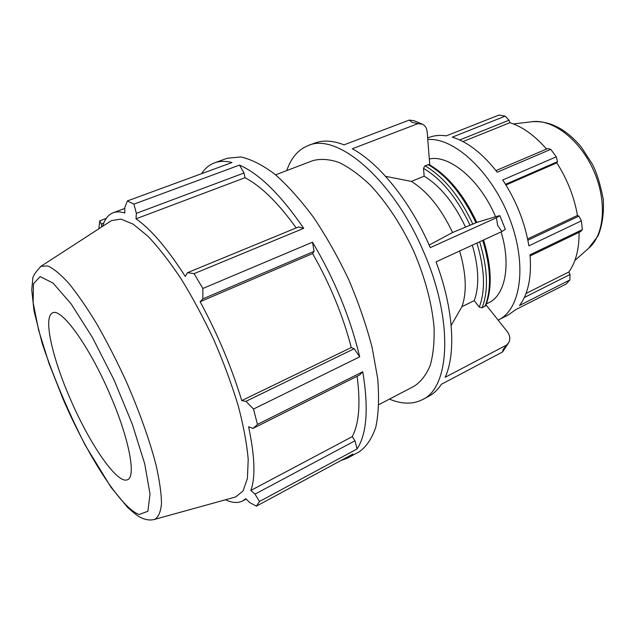 <?xml version="1.0" encoding="UTF-8"?>
<svg xmlns="http://www.w3.org/2000/svg" width="635" height="635" viewBox="0 0 635 635"><rect width="100%" height="100%" fill="white"/><g stroke="black" fill="none" stroke-linecap="round" stroke-linejoin="round"><path stroke-width="0.95" d="M427.657 137.97L428.76 137.541C434.046 135.461 439.904 134.898 446.334 135.85L499.046 115.014L505.166 116.157L452.255 137.184C467.654 141.843 482.632 153.519 497.205 172.212L550.767 149.36L547.822 148.519L495.951 170.593M505.531 184.325L557.506 161.703L556.26 156.829L502.729 179.967C516.239 200.612 524.954 222.567 528.884 245.84L581.414 220.845L578.898 216.13L527.875 240.236M530.114 255.929L580.517 231.648L582.327 229.64L530.019 254.81C531.741 277.019 528.225 293.918 519.478 305.506L569.905 279.948L569.984 274.518L524.304 297.529M569.905 279.948L565.96 284.131L515.787 309.618L508.444 314.841L498.118 320.096M340.844 460.565L347.305 458.224L352.901 454.057L256.405 506.143L259.501 501.459L357.076 448.945L354.973 440.801L255.008 494.125L250.825 490.458C255.619 477.639 254.873 456.406 248.587 426.776L252.976 428.427L359.648 374.999L362.768 371.761L257.469 424.41L253.508 409.043L359.696 356.846L354.195 348.726L351.282 347.52C342.892 315.381 329.994 284.075 312.603 253.595L314.103 251.341L312.507 242.181L202.851 288.473L194.096 273.637L303.705 228.322L298.633 226.925L187.452 272.693L194.096 273.637M359.696 356.846C350.266 317.492 334.534 279.265 312.507 242.181M354.973 440.801L352.242 436.65C359.069 423.68 360.688 403.558 357.084 376.285M357.076 448.945C366.847 433.983 368.744 408.257 362.768 371.761M296.212 227.917C278.106 202.779 261.033 186.047 244.975 177.736L244.046 172.998L239.482 165.1L133.906 204.145L127.373 200.938L231.997 162.512C225.425 160.885 219.607 160.996 214.551 162.854C209.296 164.822 204.97 168.434 201.573 173.688M303.705 228.322C280.789 194.866 259.382 173.792 239.482 165.1M347.305 458.224L359.14 451.826C366.355 446.834 371.927 438.571 375.841 427.03C378.627 413.647 379.246 397.51 377.69 378.619L372.166 347.647C366.371 325.43 358.608 302.879 348.885 279.995C338.225 257.532 326.517 236.752 313.753 217.67C300.72 200.089 287.782 185.626 274.947 174.276C262.493 164.965 251.079 159.195 240.713 156.956L227.195 158.25L214.551 162.854M106.236 218.392L99.743 220.805L98.854 228.783M124.817 208.431L113.173 212.741C116.467 211.511 120.356 211.606 124.833 213.042L124.817 207.478L127.373 200.938M113.173 212.741C108.22 214.686 104.704 219.218 102.616 226.346M101.735 226.925L101.29 224.028L103.743 223.115M99.743 220.805L101.29 224.028M389.445 399.097C401.804 404.281 412.782 404.471 422.386 399.661C450.183 387.556 453.811 319.857 423.204 250.841C392.597 178.657 336.637 132.112 308.189 145.582L314.952 143.058C323.247 139.938 332.946 140.533 344.051 144.836L409.329 120.078L411.948 122.317L417.949 123.634L352.314 148.765C379.246 163.163 410.662 201.962 430.284 247.642L496.443 217.757L497.626 225.369L501.928 231.521L505.333 229.33L499.928 215.765M476.814 222.385L497.467 216.178L499.896 215.686L496.443 217.757M429.165 245.086L452.572 232.497L476.822 222.417C463.907 194.945 448.048 175.673 429.228 164.6L424.974 165.791L423.505 168.346L424.148 176.173L411.409 181.419L385.572 176.339M501.928 231.521L436.039 261.874C453.477 308.062 456.192 353.377 445.167 377.293L506.762 344.948L503.174 349.448L502.507 352.012L508.405 343.162M486.021 304.856L507.143 331.462C509.945 335.232 510.516 338.884 508.849 342.432L506.762 344.948M451.16 325.445L461.931 306.681L474.218 300.641L479.282 307.054L482.068 307.832L485.719 305.594C492.347 288.481 491.625 266.605 483.568 239.982M502.507 352.012L441.436 384.254C437.888 389.676 433.665 393.692 428.76 396.28L422.386 399.661M429.768 164.909L427.188 132.032C426.823 128.278 425.291 125.674 422.592 124.23L417.949 123.634M421.711 123.865L413.956 120.682L409.329 120.078M308.189 145.582C298.22 149.566 291.076 157.909 286.75 170.593M378.889 404.606L414.171 386.207C420.854 381.857 426.188 374.96 430.181 365.53C433.253 354.711 434.538 341.868 434.038 327.001C431.808 302.974 425.006 277.606 413.607 250.904C401.201 224.655 386.755 202.724 370.269 185.11C359.481 174.863 349.02 167.299 338.892 162.409C329.192 159.139 320.492 158.552 312.801 160.655L275.622 174.831M461.931 306.681C467.019 292.243 466.249 273.685 459.621 251.008M452.572 232.497C441.174 208.486 427.45 191.46 411.409 181.419M474.218 300.641C479.481 286.195 478.846 267.7 472.329 245.158M465.352 226.758C454.025 202.922 440.285 186.055 424.148 176.173M234.617 497.253L235.704 496.951L243.086 490.918L247.412 478.409L248.206 459.573C246.904 444.071 243.594 426.18 238.276 405.9C231.831 384.675 223.798 362.887 214.162 340.543C203.843 318.508 192.889 298.029 181.292 279.122C169.664 261.676 158.48 247.325 147.749 236.061L133.144 224.155L120.912 219.083L111.498 220.591L110.546 221.21M70.072 398.423C89.003 442.793 116.602 483.711 127.048 479.885C136.477 478.242 129.699 439.944 110.307 395.232C89.178 345.384 60.261 306.133 52.126 313.182C43.259 318.024 52.467 358.132 70.072 398.423M427.784 139.541C453.954 137.239 491.49 171.561 509.381 217.948C527.494 264.279 521.073 309.181 498.626 319.842M486.37 303.935L488.68 302.784C505.087 295.331 511.302 265.295 501.086 231.91M495.578 216.749C480.211 179.967 449.374 154.384 429.308 158.98M459.7 139.97L509.016 120.229L505.166 116.157M462.978 141.573L509.913 122.706C522.573 126.754 534.781 135.541 546.544 149.066M509.016 120.229L509.913 122.706M505.96 185.015L556.792 162.854C567.293 179.34 574.183 196.866 577.461 215.44L578.898 216.13M557.506 161.703L556.792 162.854M582.327 229.64L581.414 220.845M556.26 156.829L550.767 149.36M526.018 293.473L568.889 271.955L569.984 274.518M579.08 232.339C579.215 248.944 575.818 262.144 568.889 271.955M527.614 238.943L577.461 215.44M225.504 499.777C232.219 502.944 237.95 503.325 242.689 500.92L245.745 498.689L249.658 502.539L256.405 506.143M255.008 494.125L259.501 501.459M257.469 424.41L252.976 428.427M354.195 348.726L245.928 401.336L253.508 409.043M245.928 401.336L241.737 400.606C231.6 367.252 217.734 334.288 200.128 301.728L202.843 298.871L314.103 251.341M202.851 288.473L202.843 298.871M187.452 272.693L185.293 276.439C167.1 248.094 150.67 228.886 136.001 218.813L136.366 213.328L244.046 172.998M133.906 204.145L136.366 213.328M244.975 177.736L136.001 218.813M312.603 253.595L200.128 301.728M351.282 347.52L241.737 400.606M352.242 436.65L250.825 490.458M482.719 240.371C490.895 267.398 491.665 289.393 485.037 306.348M428.069 164.536C446.905 175.57 462.883 195.016 475.996 222.869M482.068 307.832C488.648 290.87 487.831 268.859 479.631 241.792M472.892 224.266C459.756 196.366 443.786 176.871 424.974 165.791M476.901 243.046C484.783 269.248 485.577 290.584 479.282 307.054M423.505 168.346C441.777 179.221 457.311 198.215 470.106 225.346M588.502 248.412L598.17 235.704C602.409 224.965 604.099 212.804 603.25 199.215C600.361 184.277 596.717 172.561 592.312 164.068L581.509 147.36C566.158 128.865 549.513 120.34 531.582 121.769C552.093 118.547 579.604 139.129 593.431 170.085C607.401 200.977 604.528 235.22 588.502 248.412L574.842 260.501M63.04 398.978L48.951 363.291L38.608 330.152L33.139 302.625L33.457 283.797L40.124 276.566L53.046 283.083L71.191 303.967L92.464 337.534L113.871 379.571L132.199 423.902L144.74 463.907L150.019 494.094L147.891 511.231L139.311 514.469C121.42 509.064 87.114 455.081 63.04 398.978M153.908 519.565L154.781 519.335C158.472 517.128 160.711 511.85 161.504 503.515C161.369 493.419 159.552 480.624 156.059 465.122C149.646 440.277 139.057 410.543 125.722 380.294C116.459 360.299 106.855 341.582 96.917 324.144C87.058 307.943 77.756 294.418 69.009 283.575C60.801 274.534 53.769 268.668 47.903 265.994L41.037 266.248L40.299 266.74M531.582 121.769L513.477 123.96M111.498 220.591L41.037 266.248C35.1 272.574 32.329 276.955 32.734 279.384L31.75 289.862L34.012 310.967L42.14 343.273C53.602 377.317 67.969 411.289 85.225 445.191L111.085 487.402L127.746 507.571C134.183 513.247 138.351 516.477 140.24 517.255L142.994 518.517C147.312 520.136 151.241 520.414 154.781 519.335L235.704 496.951M246.142 499.078L242.689 500.92"/></g></svg>
